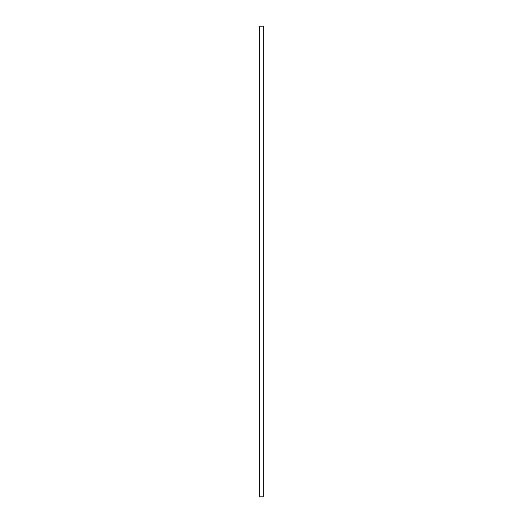 <?xml version="1.0" encoding="UTF-8"?>
<svg xmlns="http://www.w3.org/2000/svg" width="523" height="523" viewBox="0 0 523 523"><rect width="100%" height="100%" fill="white"/><g stroke="black" fill="none" stroke-linecap="round" stroke-linejoin="round"><path stroke-width="0.78" d="M263.278 26.15L259.722 26.15L259.722 496.85L263.278 496.85L263.278 26.15"/></g></svg>
